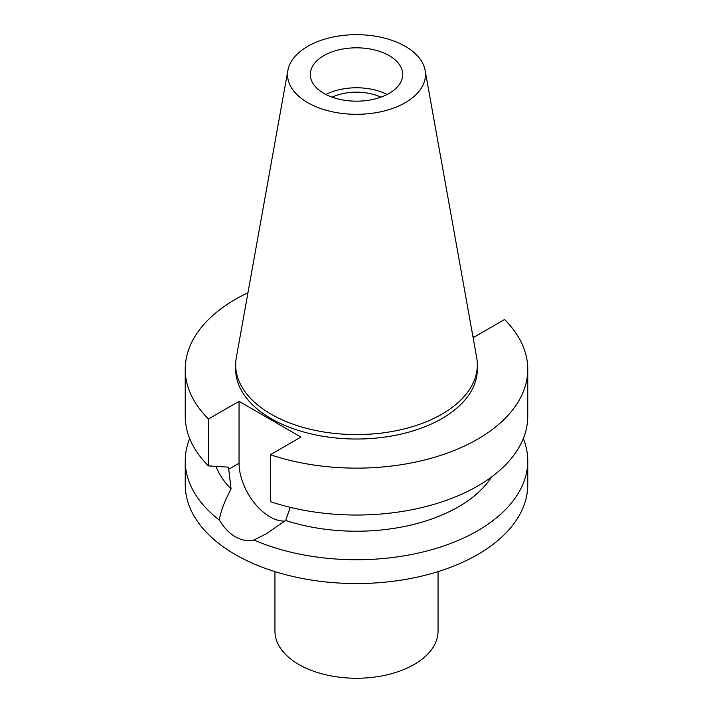 <?xml version="1.0" encoding="UTF-8"?>
<svg xmlns="http://www.w3.org/2000/svg" width="713" height="713" viewBox="0 0 713 713"><rect width="100%" height="100%" fill="white"/><g stroke="black" fill="none" stroke-linecap="round" stroke-linejoin="round"><path stroke-width="1.07" d="M405.278 102.654A68.983 39.83 180 0 1 326.848 110.453A68.983 39.83 180 0 1 287.883 70.391A68.983 39.83 180 0 1 307.722 46.336A68.983 39.83 180 0 1 379.574 36.969A68.983 39.83 180 0 1 425.117 70.391A68.983 39.83 180 0 1 405.278 102.654M389.173 93.367A46.211 26.684 0 0 0 402.711 74.5A46.211 26.684 0 0 0 374.182 49.848A46.211 26.684 0 0 0 323.827 55.632A46.211 26.684 0 0 0 310.289 74.5A46.211 26.684 0 0 0 338.818 99.143A46.211 26.684 0 0 0 389.173 93.367M425.117 70.391L476.694 357.623A120.836 69.767 180 0 1 477.336 364.815A120.836 69.767 180 0 1 441.944 414.146A120.836 69.767 180 0 1 310.262 429.271A120.836 69.767 180 0 1 235.664 364.815A120.836 69.767 180 0 1 236.306 357.623L287.883 70.391M235.664 364.815L235.664 369.263A120.836 69.767 0 0 0 310.262 433.709A120.836 69.767 0 0 0 441.944 418.584A120.836 69.767 0 0 0 477.336 369.263L477.336 364.815M472.915 336.589L473.949 337.187L504.528 319.531A171.263 98.875 180 0 1 527.763 369.263A171.263 98.875 180 0 1 441.882 454.974A171.263 98.875 180 0 1 270.37 454.725L300.948 437.069L239.051 401.33L208.472 418.986A171.263 98.875 180 0 1 185.237 369.263A171.263 98.875 180 0 1 247.955 292.776M215.968 466.382A144.079 83.18 0 0 0 231.057 488.958C224.176 502.041 220.281 512.424 219.39 520.107A171.263 98.875 180 0 1 185.237 460.856A171.263 98.875 180 0 1 189.676 438.513M185.237 369.263L185.237 416.16A171.263 98.875 0 0 0 208.472 465.892L228.49 467.149L231.057 488.958M208.472 418.986L208.472 465.892M284.897 521.051A43.769 25.267 60 0 1 239.051 463.254L239.051 401.33M527.763 369.263L527.763 416.16A171.263 98.875 0 0 1 441.882 501.872A171.263 98.875 0 0 1 270.37 501.622L270.37 454.725M523.324 438.513A171.263 98.875 180 0 1 527.763 460.856A171.263 98.875 180 0 1 477.603 530.775A171.263 98.875 180 0 1 253.881 540.017L266.002 533.975L285.628 520.463L290.298 507.353M285.628 520.463A144.079 83.18 0 0 0 491.622 476.908M253.881 540.017C247.821 541.443 241.662 540.383 235.397 536.836C229.212 533.19 223.873 527.62 219.39 520.107M185.237 460.856L185.237 484.68A171.263 98.875 0 0 0 290.957 576.024A171.263 98.875 0 0 0 477.603 554.598A171.263 98.875 0 0 0 527.763 484.68L527.763 460.856M380.867 97.164A38.6 22.29 0 0 0 332.133 97.164M325.868 94.472A46.211 26.684 180 0 1 387.132 94.472M274.951 571.621L274.951 631.174A81.549 47.085 0 0 0 325.288 674.667A81.549 47.085 0 0 0 414.164 664.463A81.549 47.085 0 0 0 438.049 631.174L438.049 571.621M228.49 469.359L239.051 463.254"/></g></svg>
